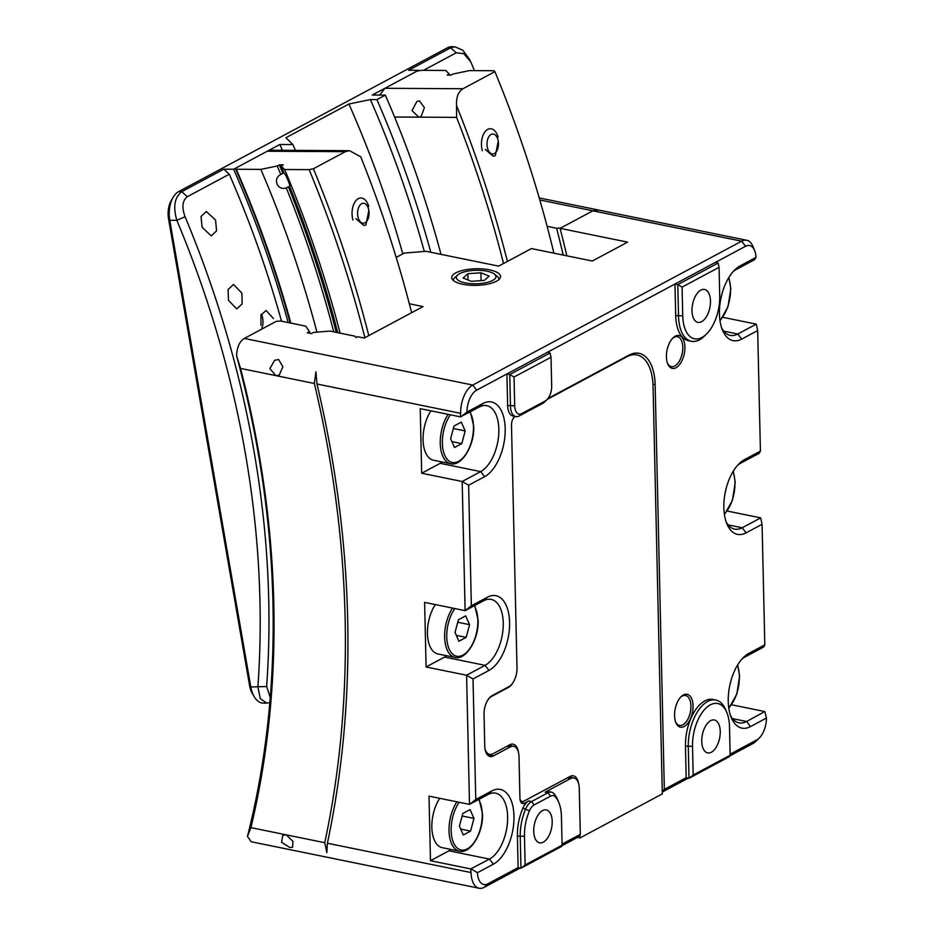 <?xml version="1.0" encoding="UTF-8"?>
<svg xmlns="http://www.w3.org/2000/svg" width="935" height="935" viewBox="0 0 935 935"><rect width="100%" height="100%" fill="white"/><g stroke="black" fill="none" stroke-linecap="round" stroke-linejoin="round"><path stroke-width="1.4" d="M547.127 226.328L556.617 228.269A988.973 772.474 61.8 0 1 563.221 255.08M597.068 209.837L592.872 210.819L598.377 210.001L539.226 197.928M556.617 228.269L560.942 227.906L592.872 210.819L539.822 199.996M498.238 141.138L495.34 155.666L493.166 156.203L485.312 149.436M419.441 100.851L424.397 107.618L421.101 116.583L418.763 117.155L412.031 110.599L416.823 101.576L419.441 100.851M469.51 70.593L453.148 73.982L451.056 75.104L447.152 75.08L449.244 73.959L445.714 70.464L421.101 70.335L416.811 71.212L384.881 88.299L462.977 88.731L494.907 71.644L493.996 70.733L469.51 70.593M449.735 75.092A943.953 737.306 -118.2 0 0 449.244 73.959M503.544 263.506A988.973 772.474 -118.2 0 0 456.596 117.366L394.582 117.027M379.692 95.09L384.881 88.299M507.425 261.426A992.023 774.858 -118.2 0 0 456.525 105.55L456.596 117.366M553.906 253.175A992.023 774.858 -118.2 0 0 494.907 71.644M462.977 88.731C458.314 91.63 456.163 97.228 456.525 105.55M261.94 328.01A11.442 6.58 90.3 0 0 262.712 318.508A11.442 6.58 90.3 0 0 261.321 314.207M260.935 325.31L260.947 315.153L266.089 310.49L273.534 318.566M202.124 227.287L201.013 216.534L206.308 211.474L215.564 220.099L216.569 230.875L211.24 235.912L202.124 227.287M228.456 300.287L228.093 289.476L233.516 284.485L241.896 293.099L242.153 303.922L236.695 308.912L228.456 300.287M402.775 253.888A892.82 697.37 -118.2 0 0 348.93 104.007L370.412 99.578A908.084 709.291 61.8 0 1 424.303 251.445M430.813 252.275A915.716 715.252 -118.2 0 0 376.934 99.613L385.337 95.113A915.716 715.252 -118.2 0 1 441.004 254.355M269.829 702.407L266.685 703.132L260.292 698.585L257.885 687.003A886.918 692.753 -118.2 0 0 176.844 220.309C172.928 206.822 174.576 197.273 181.787 191.663L223.804 169.188L233.633 169.235L279.845 144.504L292.912 144.574L285.911 137.726L348.93 104.007M370.412 99.578L376.934 99.613M474.431 70.628A892.82 697.37 -118.2 0 0 471.462 63.463L469.405 59.185L462.825 50.198L454.772 46.773L450.67 47.779L408.665 70.265L418.494 70.324L372.27 95.043L385.337 95.113M454.772 46.773L451.383 46.75A22.896 13.16 90.3 0 0 447.456 47.767L178.573 191.652A22.896 13.16 90.3 0 0 173.209 197.191A22.896 13.16 90.3 0 0 169.773 220.263L250.802 686.968A22.896 13.16 90.3 0 0 254.063 696.458A22.896 13.16 90.3 0 0 263.284 703.12L266.685 703.132M233.633 169.235A900.452 703.33 61.8 0 1 288.179 322.54M282.37 150.301A900.452 703.33 -118.2 0 0 279.845 144.504M254.063 696.458L252.193 693.197A18.314 10.53 -89.7 0 1 249.575 685.6L168.545 218.895A18.314 10.53 -89.7 0 1 171.292 200.429L173.209 197.191M470.55 61.511L463.69 53.611L456.163 52.828L423.438 70.347M223.804 169.188L229.297 174.237L187.28 196.712C182.372 200.651 181.635 207.313 185.072 216.721A892.82 697.37 61.8 0 1 266.65 686.524L270.238 697.533M229.297 174.237A892.82 697.37 61.8 0 1 281.517 321.184M295.402 150.371A915.716 715.252 -118.2 0 0 292.912 144.574M185.072 216.721L176.844 220.309L169.773 220.263L168.545 218.895M266.65 686.524L250.802 686.968L249.575 685.6M497.887 139.56A9.969 5.739 -89.7 0 1 495.246 152.931A9.969 5.739 -89.7 0 1 487.579 148.431A9.969 5.739 -89.7 0 1 490.209 135.061A9.969 5.739 -89.7 0 1 497.887 139.56M482.343 150.769A15.264 8.777 -89.7 0 1 490.314 128.714A15.264 8.777 -89.7 0 1 498.121 137.2M368.483 208.797A9.969 5.739 -89.7 0 1 365.842 222.168A9.969 5.739 -89.7 0 1 358.175 217.668A9.969 5.739 -89.7 0 1 360.817 204.298A9.969 5.739 -89.7 0 1 368.483 208.797M352.951 220.006A15.264 8.777 -89.7 0 1 360.91 197.963A15.264 8.777 -89.7 0 1 368.717 206.436M720.792 298.955L722.194 293.111M725.186 492.698L726.588 486.854M729.581 686.43L730.983 680.587M430.93 410.839A29.756 15.591 101.5 0 0 423.052 439.812A29.756 15.591 101.5 0 0 433.489 460.207L450.682 463.713A29.756 15.591 -78.5 0 1 440.245 443.33A29.756 15.591 -78.5 0 1 448.122 414.345M435.324 604.583A29.756 15.591 101.5 0 0 427.447 633.556A29.756 15.591 101.5 0 0 437.884 653.951L455.076 657.457A29.756 15.591 -78.5 0 1 444.639 637.062A29.756 15.591 -78.5 0 1 452.517 608.089M439.719 798.315A29.756 15.591 101.5 0 0 431.841 827.3A29.756 15.591 101.5 0 0 442.278 847.683L459.471 851.201A29.756 15.591 -78.5 0 1 449.034 830.806A29.756 15.591 -78.5 0 1 456.911 801.821M488.537 282.054A19.822 6.732 -1.3 0 0 494.557 274.2A19.822 6.732 -1.3 0 0 463.725 272.05A19.822 6.732 -1.3 0 0 457.589 275.042A19.822 6.732 -1.3 0 0 464.485 282.732A19.822 6.732 -1.3 0 0 488.537 282.054M499.08 279.413L499.08 279.425A22.896 7.772 -1.3 0 0 499.08 279.413A22.896 7.772 -1.3 0 0 497.478 276.643L494.557 274.2M278.642 359.531L282.873 366.777L279.214 375.134L275.755 375.601L269.864 368.6L274.645 360.279L278.642 359.531M289.721 847.461L292.585 847.32L292.924 841.383L286.18 834.838L282.767 835.282L281.599 842.295L289.721 847.461M368.834 210.375L365.947 224.903L363.762 225.452L355.908 218.685M337.722 332.65A948.522 740.882 61.8 0 0 289.721 186.778C290.843 186.579 285.736 174.12 284.217 173.326A948.522 740.882 61.8 0 0 281.143 166.021L284.661 169.515A960.187 749.987 61.8 0 1 340.106 333.141M411.634 312.687A992.023 774.858 61.8 0 0 360.735 156.811L349.503 150.664L345.342 151.68L267.246 151.248L235.316 168.335L236.251 169.247L260.853 169.387L277.239 165.998L279.331 164.876A943.953 737.306 61.8 0 1 282.908 173.361L280.804 174.494C272.377 178.655 277.426 191.009 286.297 187.9L288.401 186.778A7.632 5.961 -118.2 0 0 288.646 186.79A7.632 5.961 -118.2 0 0 289.745 186.673M674.567 715.649A16.783 8.801 -78.5 0 1 681.147 696.657A16.783 8.801 -78.5 0 1 693.045 705.761A16.783 8.801 -78.5 0 1 686.43 724.789A16.783 8.801 -78.5 0 1 675.853 722.591A16.783 8.801 -78.5 0 1 674.567 715.649M675.584 721.89A15.264 7.994 101.5 0 0 679.476 725.396A15.264 7.994 101.5 0 0 690.93 705.948A15.264 7.994 101.5 0 0 685.589 695.5A15.264 7.994 101.5 0 0 680.622 697.206M666.421 356.878A16.783 8.801 -78.5 0 1 673.013 337.886A16.783 8.801 -78.5 0 1 684.911 346.99A16.783 8.801 -78.5 0 1 678.284 366.017A16.783 8.801 -78.5 0 1 667.719 363.82A16.783 8.801 -78.5 0 1 666.421 356.878M667.45 363.107A15.264 7.994 101.5 0 0 671.342 366.625A15.264 7.994 101.5 0 0 682.795 347.177A15.264 7.994 101.5 0 0 677.443 336.717A15.264 7.994 101.5 0 0 672.487 338.423M730.118 754.194L756.754 739.936A18.314 9.595 101.5 0 0 759.267 738.042A18.314 9.595 101.5 0 0 766.455 718.045L750.501 726.588A38.919 20.395 -78.5 0 1 731.24 717.542A38.919 20.395 -78.5 0 1 728.248 701.449A38.919 20.395 -78.5 0 1 743.512 657.422A38.919 20.395 -78.5 0 1 748.841 653.39L764.807 644.846L762.072 524.301L746.107 532.845A38.919 20.395 -78.5 0 1 726.846 523.799A38.919 20.395 -78.5 0 1 723.854 507.717A38.919 20.395 -78.5 0 1 739.117 463.678A38.919 20.395 -78.5 0 1 744.447 459.658L760.412 451.114L757.677 330.558L741.712 339.101A38.919 20.395 -78.5 0 1 722.451 330.067A38.919 20.395 -78.5 0 1 719.447 313.973A38.919 20.395 -78.5 0 1 734.723 269.935A38.919 20.395 -78.5 0 1 740.053 265.914L756.006 257.37L754.638 259.638L736.324 269.444A34.338 17.999 101.5 0 0 733.145 271.606M442.278 462.007A34.338 17.999 101.5 0 1 440.175 463.339L421.685 473.227L420.224 408.653L460.452 416.858L460.639 413.328A22.896 11.991 -78.5 0 1 472.759 385.056L741.642 241.183A22.896 11.991 -78.5 0 1 746.703 240.272A22.896 11.991 -78.5 0 1 752.967 246.501L754.615 250.522A18.314 9.595 101.5 0 0 745.557 246.267L476.675 390.14A18.314 9.595 101.5 0 0 466.974 412.043L482.927 403.499A38.919 20.395 -78.5 0 1 505.18 428.627A38.919 20.395 -78.5 0 1 484.587 476.686L468.622 485.23L471.357 605.787L487.322 597.243A38.919 20.395 -78.5 0 1 509.587 622.371A38.919 20.395 -78.5 0 1 488.982 670.43L473.017 678.974L475.763 799.519L491.728 790.975A38.919 20.395 -78.5 0 1 513.981 816.103A38.919 20.395 -78.5 0 1 493.388 864.174L477.423 872.706A18.314 9.595 101.5 0 0 487.871 883.82L518.13 867.633L517.406 836.065A36.629 19.191 101.5 0 1 522.899 808.226A15.264 7.994 -78.5 0 1 528.696 800.979L524.325 803.317A7.632 3.997 -78.5 0 1 522.63 803.609A7.632 3.997 -78.5 0 1 519.953 798.385L519.007 756.766A15.264 7.994 101.5 0 0 513.666 746.305A15.264 7.994 101.5 0 0 510.288 746.913L493.481 755.901A15.264 7.994 -78.5 0 1 490.104 756.508A15.264 7.994 -78.5 0 1 484.751 746.048L484.038 714.48A15.264 7.994 -78.5 0 1 492.114 695.628L508.921 686.641A15.264 7.994 101.5 0 0 516.997 667.789L511.492 425.261A7.632 3.997 -78.5 0 1 514.776 416.356M756.006 257.37A18.314 9.595 101.5 0 0 754.615 250.522M721.656 327.904A34.338 17.999 101.5 0 0 730.188 335.373A34.338 17.999 101.5 0 0 737.785 334.017L756.275 324.129L722.884 317.316M726.051 521.648A34.338 17.999 101.5 0 0 734.583 529.116A34.338 17.999 101.5 0 0 742.191 527.761L760.669 517.873L727.278 511.048M730.445 715.38A34.338 17.999 101.5 0 0 738.989 722.86A34.338 17.999 101.5 0 0 746.586 721.493L764.807 711.558L731.673 704.791M766.455 718.045L764.888 711.699M533.71 831.308A16.783 8.801 -78.5 0 1 546.309 809.92A16.783 8.801 -78.5 0 1 552.199 821.421A16.783 8.801 -78.5 0 1 539.6 842.821A16.783 8.801 -78.5 0 1 533.71 831.308M691.994 310.852A16.783 8.801 -78.5 0 1 704.593 289.464A16.783 8.801 -78.5 0 1 710.471 300.965A16.783 8.801 -78.5 0 1 697.872 322.365A16.783 8.801 -78.5 0 1 691.994 310.852M701.764 741.385A16.783 8.801 -78.5 0 1 714.363 719.997A16.783 8.801 -78.5 0 1 720.242 731.497A16.783 8.801 -78.5 0 1 707.643 752.897A16.783 8.801 -78.5 0 1 701.764 741.385M462.685 284.252A24.415 8.298 178.7 0 1 451.722 277.613A24.415 8.298 178.7 0 1 464.473 269.993A24.415 8.298 178.7 0 1 489.578 269.864A24.415 8.298 178.7 0 1 500.541 276.503A24.415 8.298 178.7 0 1 487.789 284.111A24.415 8.298 178.7 0 1 462.685 284.252M446.673 655.739A34.338 17.999 101.5 0 1 444.569 657.083L426.079 666.971L424.619 602.385L465.116 610.66L462.182 481.502L480.672 471.602A34.338 17.999 101.5 0 0 498.6 435.99A34.338 17.999 101.5 0 0 486.808 405.673A34.338 17.999 101.5 0 0 479.211 407.029L460.452 416.858M451.079 849.483A34.338 17.999 101.5 0 1 448.964 850.815L430.474 860.714L429.013 796.129L469.51 804.392L466.588 675.234L485.066 665.346A34.338 17.999 101.5 0 0 502.995 629.722A34.338 17.999 101.5 0 0 491.202 599.405A34.338 17.999 101.5 0 0 483.605 600.761L465.116 610.66L471.357 605.787M235.316 168.335A900.452 703.33 61.8 0 1 290.224 322.961M267.246 151.248L271.43 150.231L349.503 150.664M520.199 868.054L484.155 887.35A22.896 11.991 -78.5 0 1 479.082 888.25L251.153 841.734L247.459 836.381L250.931 827.639L324.761 842.704L326.841 852.58L327.39 843.241A992.023 774.858 -118.2 0 0 316.977 384.005L315.925 371.861L314.347 383.479L240.517 368.402L236.555 355.662C237.023 347.119 239.617 341.38 244.327 338.435L472.759 385.056L476.675 390.14M409.343 303.793L423.029 306.587L364.218 338.061L357.602 336.717L355.919 337.617L354.961 336.179L329.985 331.072L313.424 332.439L311.32 333.573L307.334 332.755L309.438 331.633L305.71 326.128L280.605 320.997L276.257 321.359L244.327 338.435M513.549 681.685A15.264 7.994 -78.5 0 1 508.511 687.365L491.705 696.353A15.264 7.994 101.5 0 0 487.077 701.308M546.881 399.759A12.213 6.393 101.5 0 0 551.673 385.945L551.019 357.24L514.04 377.027L514.694 405.732A12.213 6.393 101.5 0 0 521.683 413.609L545.21 401.022A12.213 6.393 101.5 0 0 546.881 399.759L544.813 401.793A15.264 7.994 -78.5 0 1 542.721 403.371L519.194 415.958A15.264 7.994 -78.5 0 1 515.816 416.566L512.988 415.981A15.264 7.994 -78.5 0 1 507.635 405.533L506.922 373.953L509.75 374.538L550.084 352.951L547.255 352.378M548.003 398.462L628.963 355.136A45.78 23.994 -78.5 0 1 639.096 353.325A45.78 23.994 -78.5 0 1 655.143 384.694L664.329 789.397L686.173 777.71L685.46 746.142A36.629 19.191 -78.5 0 1 712.949 699.462L715.778 700.034A36.629 19.191 -78.5 0 1 725.794 709.992L726.904 712.669A33.578 17.59 101.5 0 0 705.75 708.286A33.578 17.59 101.5 0 0 692.519 746.329L693.174 775.033L730.141 755.258L729.487 726.553A33.578 17.59 101.5 0 0 726.904 712.669M675.689 315.609A36.629 19.191 101.5 0 0 688.534 340.702L691.362 341.275A36.629 19.191 -78.5 0 1 678.518 316.182L677.805 284.614L674.976 284.03L675.689 315.609L682.749 315.808A33.578 17.59 101.5 0 0 706.544 334.005A33.578 17.59 101.5 0 0 719.716 296.021L719.062 267.316L682.094 287.103L682.749 315.808M577.117 837.374L579.969 837.959L662.319 793.897L653.062 386.319A45.78 23.994 101.5 0 0 637.015 354.949A45.78 23.994 101.5 0 0 626.882 356.761L547.255 399.374M562.064 844.118L580.308 834.359L576.579 837.889L561.725 845.836M759.267 738.042L756.17 741.093A22.896 11.991 -78.5 0 1 753.037 743.465L729.779 755.912M688.253 778.13L662.272 792.038M566.844 255.816A992.023 774.858 -118.2 0 0 560.1 228.35L592.872 210.819L741.642 241.183L745.557 246.267M396.206 257.406L404.294 253.081L426.021 251.305L498.659 266.124L531.419 248.581L592.322 261.017L627.607 242.13L560.1 228.35M479.082 888.25A22.896 11.991 -78.5 0 1 471.065 872.565L470.714 868.919L489.461 859.09A34.338 17.999 101.5 0 0 507.389 823.466A34.338 17.999 101.5 0 0 495.597 793.149A34.338 17.999 101.5 0 0 488 794.505L469.51 804.392L475.763 799.519M430.474 860.714L470.714 868.919M426.079 666.971L466.588 675.234L473.017 678.974M421.685 473.227L462.182 481.502L468.622 485.23M760.412 451.114L759.208 453.288L740.719 463.176A34.338 17.999 101.5 0 0 737.54 465.35M764.807 644.846L763.603 647.032L745.113 656.919A34.338 17.999 101.5 0 0 741.934 659.093M662.26 791.361L664.329 789.397M580.308 834.359L579.268 788.439A15.264 7.994 101.5 0 0 573.915 777.978A15.264 7.994 101.5 0 0 570.537 778.586L545.152 792.167A15.264 7.994 -78.5 0 1 548.529 791.559L551.37 792.144A15.264 7.994 -78.5 0 1 553.964 793.698A36.629 19.191 -78.5 0 1 557.751 799.916L558.85 802.592A33.578 17.59 101.5 0 0 555.378 796.889A12.213 6.393 101.5 0 0 550.598 796.129L534.13 804.942A12.213 6.393 101.5 0 0 529.502 810.738A33.578 17.59 101.5 0 0 524.465 836.264L525.119 864.957L562.087 845.182L561.432 816.477A33.578 17.59 101.5 0 0 558.85 802.592M562.087 845.182L561.292 846.631L520.959 868.206L520.234 836.638A36.629 19.191 -78.5 0 1 525.739 808.798A15.264 7.994 -78.5 0 1 531.524 801.552L547.992 792.74A15.264 7.994 -78.5 0 1 551.37 792.144M762.072 524.301L760.669 517.873M757.677 330.558L756.275 324.129M466.974 412.043L460.897 416.823M477.423 872.706L471.158 868.884M525.119 864.957L520.959 868.206L518.13 867.633M730.141 755.258L729.335 756.707L689.001 778.282L688.289 746.714A36.629 19.191 -78.5 0 1 715.778 700.034M693.174 775.033L689.001 778.282L686.173 777.71M706.544 334.005L704.476 336.051A36.629 19.191 -78.5 0 1 691.362 341.275M682.094 287.103L677.805 284.614L718.138 263.027L715.31 262.454M515.816 416.566A15.264 7.994 -78.5 0 1 510.463 406.106L509.75 374.538L514.04 377.027M719.062 267.316L718.138 263.027M551.019 357.24L550.084 352.951M484.984 748.853A15.264 7.994 101.5 0 0 489.636 754.358A15.264 7.994 101.5 0 0 493.014 753.762L509.82 744.763A15.264 7.994 -78.5 0 1 513.198 744.167A15.264 7.994 -78.5 0 1 518.306 751.822M520 799.203A7.632 3.997 101.5 0 0 522.162 801.47A7.632 3.997 101.5 0 0 523.857 801.166L570.069 776.436A15.264 7.994 -78.5 0 1 573.447 775.84A15.264 7.994 -78.5 0 1 578.555 783.495M579.899 834.745L579.969 837.959M515.314 416.461L515.127 416.554A7.632 3.997 101.5 0 0 512.918 418.857M279.331 164.876L283.235 164.899L281.143 166.021M288.401 186.778A943.953 737.306 61.8 0 1 336.273 332.357M283.936 172.683A7.632 5.961 -118.2 0 0 283.784 172.765A7.632 5.961 -118.2 0 0 282.908 173.361M286.297 187.9A943.953 737.306 61.8 0 1 333.748 331.843M277.239 165.998A943.953 737.306 61.8 0 1 280.804 174.494M260.853 169.387A932.288 728.19 61.8 0 1 316.93 332.159M284.661 169.515L309.146 169.644A988.973 772.474 61.8 0 1 364.895 337.699M236.251 169.247A903.502 705.715 61.8 0 1 290.843 323.089M309.146 169.644L313.412 168.756L345.342 151.68M313.412 168.756A992.023 774.858 61.8 0 1 368.787 335.618M309.882 333.269A943.953 737.306 -118.2 0 0 309.438 331.633M250.931 827.639A903.502 705.715 -118.2 0 0 240.517 368.402M324.761 842.704A988.973 772.474 -118.2 0 0 314.347 383.479M247.459 836.381A900.452 703.33 -118.2 0 0 236.555 355.662M457.589 275.042L454.796 277.613A22.896 7.772 -1.3 0 0 453.311 280.453L453.311 280.453M463.082 277.999L471.345 281.33L484.388 280.383L489.18 276.106L480.917 272.775L467.874 273.721L463.082 277.999M468.014 279.986L467.874 273.721M481.093 280.629L480.917 272.775M459.424 826.189L463.304 834.99L470.574 831.098L473.963 818.405L470.083 809.605L462.825 813.497L459.424 826.189M462.147 815.998L473.963 818.405M460.71 829.088L470.574 831.098M455.029 632.446L458.91 641.258L466.179 637.366L469.569 624.673L465.688 615.861L458.419 619.753L455.029 632.446M457.753 622.254L469.569 624.673M456.315 635.356L466.179 637.366M450.635 438.714L454.515 447.514L461.785 443.622L465.174 430.93L461.294 422.129L454.024 426.009L450.635 438.714M453.358 428.522L465.174 430.93M451.921 441.612L461.785 443.622M456.163 52.828L450.67 47.779L447.456 47.767M178.573 191.652L181.787 191.663L187.28 196.712M719.95 320.389A28.237 14.796 101.5 0 0 730.562 288.915A28.237 14.796 101.5 0 0 728.634 277.859M724.344 514.133A28.237 14.796 101.5 0 0 734.968 482.659A28.237 14.796 101.5 0 0 733.028 471.602M728.751 707.865A28.237 14.796 101.5 0 0 739.363 676.391A28.237 14.796 101.5 0 0 737.423 665.334M450.401 414.813A28.237 14.796 101.5 0 0 442.36 443.132A28.237 14.796 101.5 0 0 458.512 461.364A28.237 14.796 101.5 0 0 473.449 426.5A28.237 14.796 101.5 0 0 469.849 412.031M454.796 608.556A28.237 14.796 101.5 0 0 446.755 636.875A28.237 14.796 101.5 0 0 462.907 655.108A28.237 14.796 101.5 0 0 477.843 620.244A28.237 14.796 101.5 0 0 474.255 605.775M459.19 802.288A28.237 14.796 101.5 0 0 451.149 830.619A28.237 14.796 101.5 0 0 467.301 848.851A28.237 14.796 101.5 0 0 482.238 813.976A28.237 14.796 101.5 0 0 478.65 799.507M741.712 339.101L737.785 334.017L723.725 331.154M746.107 532.845L742.191 527.761L728.131 524.886M750.501 726.588L746.586 721.493L732.526 718.629M507.822 687.225L508.511 687.365M327.39 843.241L471.065 872.565M460.639 413.328L316.977 384.005M448.964 850.815L489.461 859.09L493.388 864.174M444.569 657.083L485.066 665.346L488.982 670.43M440.175 463.339L480.672 471.602L484.587 476.686M655.143 384.694L652.992 384.262M528.696 800.979L531.524 801.552L534.13 804.942M550.598 796.129L547.992 792.74L545.152 792.167M570.537 778.586L567.3 777.92M521.192 802.674L524.325 803.317M487.228 754.627L493.481 755.901M510.288 746.913L507.039 746.247M756.754 739.936L753.037 743.465M748.841 653.39L745.113 656.919M744.447 459.658L740.719 463.176M740.053 265.914L736.324 269.444M482.927 403.499L479.211 407.029M487.322 597.243L483.605 600.761M491.728 790.975L488 794.505M487.871 883.82L484.155 887.35M524.465 836.264L517.406 836.065M529.502 810.738L522.899 808.226M692.519 746.329L685.46 746.142M514.694 405.732L507.635 405.533M555.378 796.889L553.964 793.698M542.721 403.371L545.21 401.022M519.194 415.958L521.683 413.609M626.193 356.621L626.882 356.761M720.032 320.927L728.026 306.633L730.819 288.623L728.914 277.403M724.426 514.659L732.421 500.377L735.214 482.355L733.309 471.135M728.821 708.403L736.815 694.121L739.608 676.098L737.703 664.878M450.682 463.713C461.364 466.857 474.84 445.341 473.706 426.208L470.352 411.762M455.076 657.457C465.759 660.589 479.234 639.072 478.101 619.94L474.746 605.506M459.471 851.201C470.153 854.333 483.629 832.816 482.495 813.684L479.141 799.25M569.041 776.985L573.915 777.978M746.703 240.272L598.377 210.001M513.666 746.305L508.792 745.312M486.621 753.75L489.636 754.358M520.386 801.108L522.162 801.47M631.803 353.886L637.015 354.949"/></g></svg>
